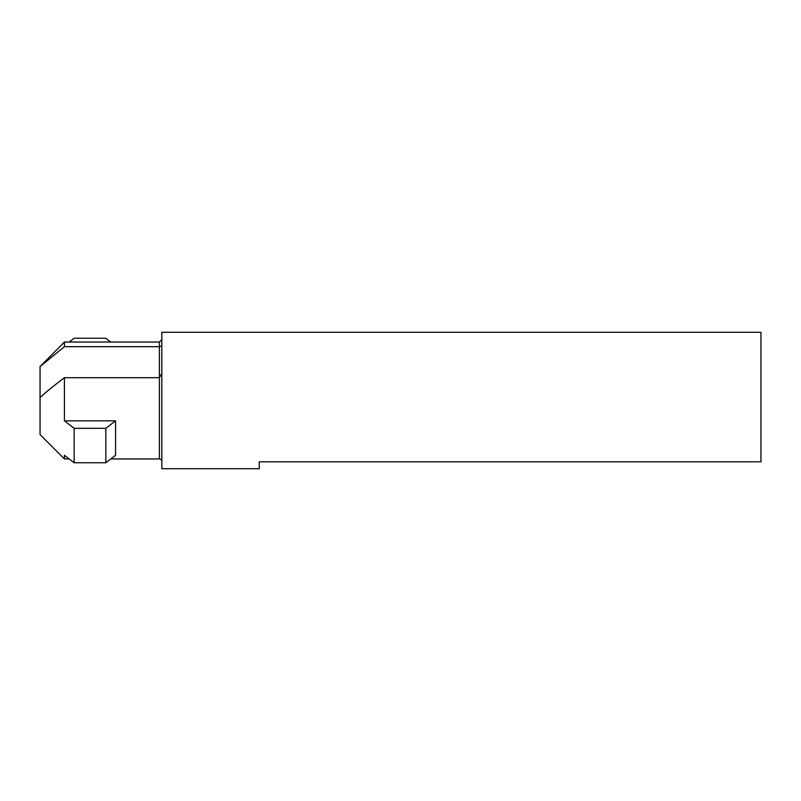 <?xml version="1.0" encoding="UTF-8"?>
<svg xmlns="http://www.w3.org/2000/svg" width="801" height="801" viewBox="0 0 801 801"><rect width="100%" height="100%" fill="white"/><g stroke="black" fill="none" stroke-linecap="round" stroke-linejoin="round"><path stroke-width="1.2" d="M110.788 342.047L105.822 338.242L74.163 338.242L69.186 342.047M110.788 458.953L159.399 458.953A2.433 2.433 0 0 1 161.832 461.386M40.06 397.526L40.06 366.538L64.42 346.683L159.399 346.683L159.399 377.682L64.42 377.682C55.79 384.25 47.029 391.128 40.06 397.526L40.06 434.593L64.42 458.953L69.186 458.953M64.42 377.682L64.42 420.855L115.564 420.855L115.564 455.288L105.822 462.758L74.163 462.758L64.42 455.288L64.42 458.953M40.06 366.538L64.42 342.047L64.42 346.683M161.832 345.932L159.399 346.683L159.399 342.047L161.832 339.614M259.254 461.807L760.95 461.807L760.95 332.305L161.832 332.305L161.832 468.695L259.254 468.695L259.254 461.807M159.399 458.953L159.399 377.682L161.832 373.486M105.822 462.758L105.822 428.315L115.564 420.855M64.42 420.855L74.163 428.315L74.163 462.758M105.822 428.315L74.163 428.315M64.42 342.047L159.399 342.047"/></g></svg>
